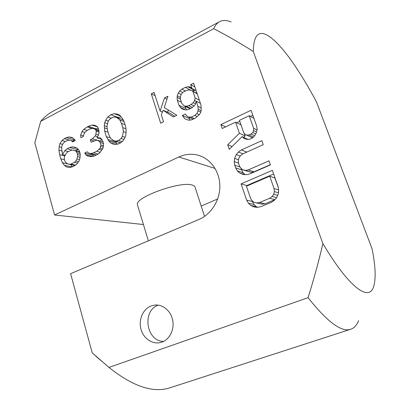 <?xml version="1.0" encoding="UTF-8"?>
<svg xmlns="http://www.w3.org/2000/svg" width="410" height="410" viewBox="0 0 410 410"><rect width="100%" height="100%" fill="white"/><g stroke="black" fill="none" stroke-linecap="round" stroke-linejoin="round"><path stroke-width="0.61" d="M322.885 243.566L253.288 51.486C253.611 36.593 257.731 30.914 265.649 34.455C278.636 40.067 298.388 67.963 316.52 102.039L372.101 248.896C375.616 266.51 376.072 279.246 373.474 287.103C368.81 301.253 349.525 288.476 322.885 243.566C319.016 260.396 314.08 278.436 308.074 297.686C327.452 322.091 341.689 332.602 350.791 329.22C354.266 328.015 356.869 325.161 358.601 320.656M200.546 156.005L198.799 155.41C210.863 159.024 219.78 171.764 219.847 186.089C219.955 200.403 211.145 214.363 198.988 219.452L70.602 273.67L92.23 352.861L108.973 367.421L308.074 297.686M198.799 155.41C192.054 153.473 185.402 153.996 178.842 156.989L54.571 214.994L34.84 142.762L40.718 121.324L213.723 28.685C227.945 36.09 241.131 43.691 253.288 51.486M151.131 305.932C143.182 308.909 138.508 319.246 140.82 328.61C143.034 338.004 151.854 344.497 160.187 342.611L161.883 342.119C169.704 339.418 174.624 329.445 172.677 320.118C170.816 310.775 162.565 304.061 154.508 305.101L151.131 305.932M235.576 122.17L239.43 133.27L227.734 144.75L229.303 149.337L242.095 136.612L244.309 138.647L247.609 139.431L249.808 139.195L252.437 137.991L254.179 136.422L256.117 133.224L257.162 129.662L256.655 126.049L251.074 110.28L220.862 124.614L222.184 128.489L235.576 122.17L241.034 124.906M249.731 173.937L270.405 164.907L268.965 160.838L248.342 169.904L245.482 170.386L243.063 169.914L241.07 168.484L239.501 166.106L238.589 163.441L238.328 160.494L238.943 157.922L240.434 155.723L242.807 153.888L263.246 144.674L261.826 140.661L241.434 149.911L238.415 152.043L236.283 154.534L234.607 158.347L234.223 161.571L234.71 165.174L235.617 167.833L237.4 170.873L239.609 172.974L243.135 174.506L246.215 174.701L249.731 173.937M278.159 186.811L272.332 170.35L241.09 183.88L246.63 200.111L248.455 203.237L250.71 205.415L254.302 207.05L257.439 207.316L261.026 206.614L271.148 202.422L274.305 200.321L276.55 197.799L278.308 193.889L278.697 190.553L278.159 186.811M77.48 148.389L75.43 147.354L72.37 146.841L69.664 147.528L67.137 148.809L64.795 150.68L62.458 154.596L61.608 147.528L62.105 145.232L63.273 143.274L64.606 141.911L67.624 140.363L69.305 140.184L71.161 140.599L72.688 141.875L75.23 140.579L74.205 139.041L71.996 137.432L68.957 136.945L66.271 137.647L64.262 138.683L61.93 140.563L59.937 143.623L59.112 146.765L58.953 150.244L59.624 154.662L60.798 158.844L62.474 162.785L64.324 165.286L66.512 166.947L69.556 167.505L72.268 166.855L74.815 165.599L77.198 163.728L79.243 160.643L80.083 157.45L80.242 153.909L79.371 150.885L77.48 148.389M103.059 148.138L103.556 143.669L102.828 141.219L101.572 139.041L99.973 137.745L96.986 137.852L98.543 134.967L99.056 132.614L98.502 128.709L97.257 126.557L94.449 125.214L92.009 125.081L88.201 126.352L83.732 129.34L82.026 131.595L80.667 135.049L80.852 137.709L83.425 136.402L83.927 134.07L85.121 132.076L87.53 130.149L89.6 129.088L92.378 128.361L94.295 128.766L95.879 130.047L96.237 131.256L95.909 134.213L95.217 135.956L92.44 138.754L90.359 139.805L91.071 142.229L96.473 140.205L98.41 140.63L100.183 142.542L100.911 144.986L100.05 148.225L96.724 151.28L93.577 152.838L90.789 153.524L89.57 153.432L88.176 152.73L87.304 151.772L84.711 153.063L85.757 154.626L87.325 155.938L89.236 156.384L91.681 156.574L93.951 156.154L98.154 154.078L100.081 152.423L103.059 148.138M104.699 131.154L106.339 136.648L108.875 141.019L110.679 142.946L112.842 143.997L116.091 144.515L119.52 143.536L122.59 141.306L124.742 138.098L125.808 135.428L126.121 130.277L125.716 126.915L124.015 121.37L122.528 118.577L119.592 115.118L117.414 114.118L114.175 113.667L110.782 114.713L107.774 116.963L105.672 120.145L104.627 122.78L104.299 125.747L104.699 131.154L108.081 132.245M164.266 107.548L167.931 96.206L164.492 97.954L160.1 111.1L154.093 92.399L151.28 93.849L160.679 123.22L163.539 121.806L161.314 114.867L163.159 110.295L173.348 116.968L176.833 115.246L164.266 107.548M182.353 115.492L184.792 118.751L187.196 119.812L189.394 120.232L191.982 119.72L195.56 117.983L199.321 114.651L200.69 112.478L201.243 109.957L200.931 104.852L193.623 83.143L190.66 84.65L191.936 88.452L190.916 87.484L189.312 86.817L187.923 86.782L185.356 87.345L181.84 89.134L179.713 90.948L178.381 93.096L177.258 95.873L177.094 97.426L177.34 100.245L179.006 105.308L181.43 108.537L183.818 109.572L186.007 109.977L188.579 109.449L192.136 107.697L195.278 104.647L196.211 101.198L197.933 106.333L198.194 109.198L198.03 110.782L196.877 113.59L194.704 115.405L191.132 117.147L188.333 117.019L186.514 115.676L185.294 114.047L182.353 115.492L188.938 118.403L190.194 120.074M243.776 132.784L239.445 120.345L249.188 115.748L253.59 128.238L253.631 130.523L252.78 132.45L251.043 134.019L249.075 134.926L246.881 135.172L245.118 134.454L243.776 132.784M269.724 176.197L274.07 188.538L274.357 191.583L273.726 194.222L272.168 196.451L269.698 198.276L259.597 202.489L256.691 202.919L254.22 202.386L252.191 200.89L250.592 198.44L246.405 186.227L269.724 176.197L274.931 178.042L278.246 187.406M75.952 151.223L76.983 152.776L77.505 154.585L77.51 156.656L77.008 158.977L75.819 160.951L74.461 162.319L70.899 164.082L69.208 164.236L67.348 163.785L65.831 162.483L64.816 160.93L64.308 159.131L64.303 157.081L66.143 153.417L67.486 152.054L71.022 150.265L72.719 150.101L79.745 152.192M107.533 130.421L106.969 126.495L107.994 121.76L109.224 119.725L111.704 117.752L114.564 116.988L116.548 117.383L119.822 119.951L121.488 123.359L122.805 127.664L123.395 131.641L122.354 136.433L121.104 138.477L118.582 140.44L115.697 141.163L113.708 140.727L110.459 138.108L108.819 134.7L107.533 130.421M193.002 91.63L195.139 98L194.591 100.511L193.233 102.679L191.07 104.494L188.702 105.672L186.13 106.205L183.941 105.806L181.717 103.212L180.467 99.41L180.426 97.221L180.964 94.736L182.891 92.286L186.412 90.507L188.979 89.944L191.178 90.318L197.23 93.869M108.973 367.421C133.107 386.656 153.601 393.395 170.458 387.64L350.791 329.22M217.669 198.958L201.192 206.04M213.723 28.685C215.235 25.282 217.177 22.95 219.545 21.694C222.825 20.013 226.684 20.11 231.132 21.976M40.718 121.324C44.295 117.086 48.257 113.801 52.603 111.479L219.545 21.694M92.23 352.861L101.946 361.42M54.571 214.994L143.433 224.526M137.555 205.123L137.483 204.877C133.778 197.861 179.729 180.979 191.926 184.997C193.766 185.453 194.811 186.191 195.073 187.206L204.554 216.393M158.306 305.148C141.768 310.478 146.103 341.402 163.59 341.392M244.216 133.327L245.129 135.946L243.689 137.35M239.43 133.27L245.129 135.946M220.862 124.614L225.649 126.854M252.816 115.195L250.32 116.373M239.788 121.334L236.754 122.759M242.095 136.612L247.937 139.395M227.734 144.75L232.106 146.544M252.652 137.796L245.118 134.454M240.813 168.1L243.156 172.789L245.103 174.629M270.328 164.682L253.913 171.851L251.11 172.323L243.063 169.914M251.93 200.49L254.046 204.508L256.265 206.645L257.654 207.275M273.624 173.989L246.799 185.54L246.953 185.991M274.864 199.69L265.003 203.785L262.144 204.2L254.22 202.386M70.704 164.569L72.355 166.814M64.262 138.683L72.462 140.958L74.753 139.861M78.336 149.522L75.563 150.783M93.844 154.539L92.686 155.113L93.449 156.246M101.849 139.518L100.153 141.142M98.2 128.192L95.545 129.165M121.093 116.671L117.88 117.87M115.128 141.163L117.316 144.166M163.159 110.295L170.027 113.268L174.675 116.312M168.351 110.049L167.623 112.227M190.132 117.824L188.938 118.403M184.925 106.272L186.555 109.865M195.339 90.282L192.029 90.769M246.881 135.172L252.457 137.816M249.075 134.926L253.488 137.042M251.043 134.019L254.589 135.746M252.78 132.45L255.707 133.901M253.631 130.523L256.491 131.964M253.59 128.238L257.06 130.016M249.188 115.748L253.933 118.362M239.609 172.974L244.565 174.593M237.4 170.873L243.156 172.789M235.617 167.833L241.403 169.807M234.71 165.174L240.142 167.075M234.223 161.571L238.564 163.139M234.607 158.347L238.497 159.797M236.283 154.534L240.204 156.061M238.415 152.043L242.904 153.842M241.434 149.911L246.753 152.105M245.482 170.386L251.11 172.323M248.342 169.904L253.913 171.851M250.71 205.415L256.265 206.645M248.455 203.237L254.046 204.508M246.63 200.111L252.258 201.443M241.09 183.88L246.799 185.54M274.07 188.538L278.61 189.948M256.691 202.919L262.144 204.2M259.597 202.489L265.003 203.785M269.698 198.276L274.895 199.66M272.168 196.451L276.601 197.676M273.726 194.222L277.652 195.35M274.357 191.583L278.436 192.797M64.324 165.286L71.899 166.942M62.474 162.785L70.73 164.625M60.798 158.844L64.467 159.69M59.624 154.662L64.77 155.897M58.953 150.244L61.797 150.952M59.112 146.765L61.633 147.41M59.937 143.623L62.638 144.335M61.93 140.563L65.395 141.506M66.271 137.647L74.451 139.943M68.957 136.945L72.837 138.047M71.161 140.599L73.774 141.322M62.458 154.596L65.062 155.221M64.795 150.68L68.408 151.587M67.137 148.809L72.329 150.137M69.664 147.528L77.813 149.65M72.37 146.841L76.655 147.969M76.983 152.776L80.145 153.576M74.589 150.531L79.642 151.828M69.208 164.236L74.922 165.512M70.899 164.082L75.445 165.107M74.461 162.319L77.649 163.052M75.819 160.951L78.602 161.601M77.008 158.977L79.519 159.582M77.51 156.656L80.093 157.286M77.505 154.585L80.181 155.252M85.757 154.626L92.691 156.389M84.711 153.063L92.686 155.113M89.57 153.432L96.063 155.113M90.789 153.524L96.355 154.97M93.577 152.838L98.19 154.047M96.724 151.28L100.24 152.223M99.179 149.358L101.864 150.096M100.05 148.225L102.577 148.927M100.742 146.472L103.264 147.185M100.911 144.986L103.571 145.75M100.183 142.542L103.51 143.51M98.41 140.63L103.059 142.003M90.359 139.805L94.11 140.897M92.44 138.754L100.301 141.071M95.217 135.956L97.616 136.684M95.909 134.213L98.518 135.018M96.237 131.256L99.02 132.133M95.879 130.047L98.938 131.015M94.295 128.766L98.882 130.231M80.667 135.049L83.532 135.894M82.026 131.595L84.885 132.466M83.732 129.34L87.197 130.416M87.166 126.885L92.06 128.443M88.201 126.352L96.099 128.883M92.009 125.081L97.426 126.849M96.986 137.852L101.7 139.272M106.339 136.648L110.351 137.893M104.314 127.843L107.302 128.827M104.299 125.747L106.989 126.649M104.627 122.78L107.553 123.779M105.672 120.145L108.394 121.099M107.774 116.963L111.166 118.177M110.782 114.713L118.377 117.501M114.175 113.667L120.453 116.01M110.679 142.946L115.804 144.469M108.875 141.019L116.522 143.321M107.789 139.441L115.451 141.773M113.708 140.727L120.519 142.808M115.697 141.163L120.689 142.685M118.582 140.44L122.226 141.568M121.104 138.477L123.897 139.364M122.354 136.433L125.06 137.304M123.395 131.641L126.126 132.553M122.805 127.664L125.937 128.745M121.488 123.359L125.009 124.609M119.822 119.951L124.051 121.483M116.548 117.383L123.184 119.807M151.28 93.849L155.134 95.632M160.1 111.1L162.432 112.094M164.492 97.954L166.988 99.123M184.792 118.751L187.242 119.822M188.333 117.019L193.136 119.161M191.132 117.147L194.33 118.582M194.704 115.405L197.256 116.573M196.877 113.59L199.265 114.708M198.03 110.782L200.777 112.094M198.194 109.198L201.105 110.603M197.933 106.333L201.115 107.902M196.211 101.198L200.413 103.325M180.426 107.558L185.417 109.87M179.006 105.308L185.633 108.409M177.34 100.245L181.379 102.182M177.094 97.426L180.456 99.071M177.258 95.873L180.426 97.431M178.381 93.096L181.159 94.49M179.713 90.948L182.732 92.491M181.84 89.134L185.433 90.999M185.356 87.345L190.865 90.267M187.923 86.782L194.401 90.256M189.312 86.817L191.393 87.935M191.936 88.452L196.175 90.733M190.66 84.65L194.914 86.976M195.139 98L199.352 100.163M191.178 90.318L197.092 93.46M183.941 105.806L190.076 108.711M186.13 106.205L190.727 108.389M188.702 105.672L192.418 107.456M191.07 104.494L194.155 106M193.233 102.679L195.606 103.853M194.591 100.511L196.195 101.321M178.842 156.989L215.076 168.448M95.971 356.341L100.465 360.139M148.369 240.829L137.483 204.877"/></g></svg>
